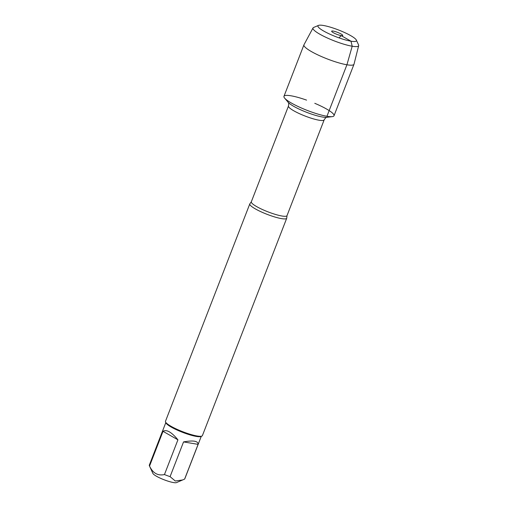 <?xml version="1.0" encoding="UTF-8"?>
<svg xmlns="http://www.w3.org/2000/svg" width="508" height="508" viewBox="0 0 508 508"><rect width="100%" height="100%" fill="white"/><g stroke="black" fill="none" stroke-linecap="round" stroke-linejoin="round"><path stroke-width="0.76" d="M281.502 218.618A19.806 3.473 -158.8 0 1 260.706 211.626A19.806 3.473 -158.8 0 1 249.796 203.905A19.806 3.473 -158.8 0 1 250.012 203.619L251.32 201.797A19.145 3.359 21.2 0 0 261.868 209.264A19.145 3.359 21.2 0 0 281.972 216.014A19.145 3.359 21.2 0 0 287.014 215.64L286.753 217.869A19.806 3.473 -158.8 0 1 286.722 218.224A19.806 3.473 -158.8 0 1 281.502 218.618M306.572 100.12A26.841 4.705 21.2 0 0 284.664 98.165A26.841 4.705 21.2 0 0 302.457 108.458A26.841 4.705 21.2 0 0 326.949 116.281A26.841 4.705 21.2 0 0 332.27 116.63A26.841 4.705 21.2 0 0 314.776 103.308M249.796 203.905L165.475 421.297A19.806 3.473 21.2 0 0 165.544 421.983A19.806 3.473 21.2 0 0 177.927 429.717A19.806 3.473 21.2 0 0 197.187 436.01A19.806 3.473 21.2 0 0 201.879 436.08A19.806 3.473 21.2 0 0 202.4 435.616L286.722 218.224M201.27 436.334L184.772 478.873A19.012 3.334 -158.8 0 1 184.62 479.095L176.498 482.6A12.852 2.254 -158.8 0 1 166.903 480.797A12.852 2.254 -158.8 0 1 152.921 473.456L149.39 465.785A19.012 3.334 -158.8 0 1 149.327 465.125L165.824 422.586M198.095 444.36C198.133 440.982 193.288 440.169 183.553 441.909L198.095 444.36L184.62 479.095M183.553 441.909L170.078 476.65A19.012 3.334 -158.8 0 1 164.452 474.555C157.823 475.996 152.857 473.164 149.542 466.058A19.012 3.334 -158.8 0 1 149.39 465.785M182.759 479.952L175.273 481L170.078 476.65M177.927 439.82C171.545 432.086 166.573 429.254 163.017 431.317L177.927 439.82L164.452 474.555M163.017 431.317L149.542 466.058M165.544 421.983L166.002 422.974A19.012 3.334 21.2 0 0 177.883 430.397A19.012 3.334 21.2 0 0 196.374 436.429A19.012 3.334 21.2 0 0 200.882 436.499L201.879 436.08M333.223 31.071A5.944 1.041 21.2 0 0 331.648 31.299A5.944 1.041 21.2 0 0 335.191 33.63A5.944 1.041 21.2 0 0 341.166 35.604A5.944 1.041 21.2 0 0 342.665 35.573A5.944 1.041 21.2 0 0 339.719 33.287A5.944 1.041 21.2 0 0 333.223 31.071M323.406 25.476A20.618 3.613 21.2 0 0 318.51 25.4A20.618 3.613 21.2 0 0 335.89 36.709A20.618 3.613 21.2 0 0 356.343 40.075A20.618 3.613 21.2 0 0 343.452 32.023A20.618 3.613 21.2 0 0 323.406 25.476M313.023 27.953L303.987 44.742A26.841 4.705 21.2 0 0 303.943 44.837A26.841 4.705 21.2 0 0 327.266 58.934A26.841 4.705 21.2 0 0 353.993 64.249A26.841 4.705 21.2 0 0 354.025 64.154L358.673 45.657A24.492 4.293 -158.8 0 1 334.264 40.894A24.492 4.293 -158.8 0 1 313.023 27.953A24.492 4.293 -158.8 0 1 313.626 27.464L318.51 25.4M303.943 44.837L283.966 96.336A26.841 4.705 21.2 0 0 307.289 110.433A26.841 4.705 21.2 0 0 334.016 115.748L353.993 64.249M356.343 40.075L358.559 44.895A24.492 4.293 -158.8 0 1 358.673 45.657M339.026 37.878L341.166 35.604L350.984 41.199L352.196 46.228L346.926 64.776L326.949 116.281M287.014 215.64L324.174 119.844A19.145 3.359 -158.8 0 1 319.132 120.225A19.145 3.359 -158.8 0 1 299.022 113.468A19.145 3.359 -158.8 0 1 288.481 106.001C289.128 101.556 288.233 103.334 288.201 102.324A21.78 3.823 21.2 0 0 302.647 110.687A21.78 3.823 21.2 0 0 322.523 117.031A21.78 3.823 21.2 0 0 326.847 117.316L332.27 116.63M251.32 201.797L288.481 106.001M288.207 102.33L284.664 98.165M324.174 119.844C326.688 116.129 326.149 118.047 326.854 117.316"/></g></svg>
